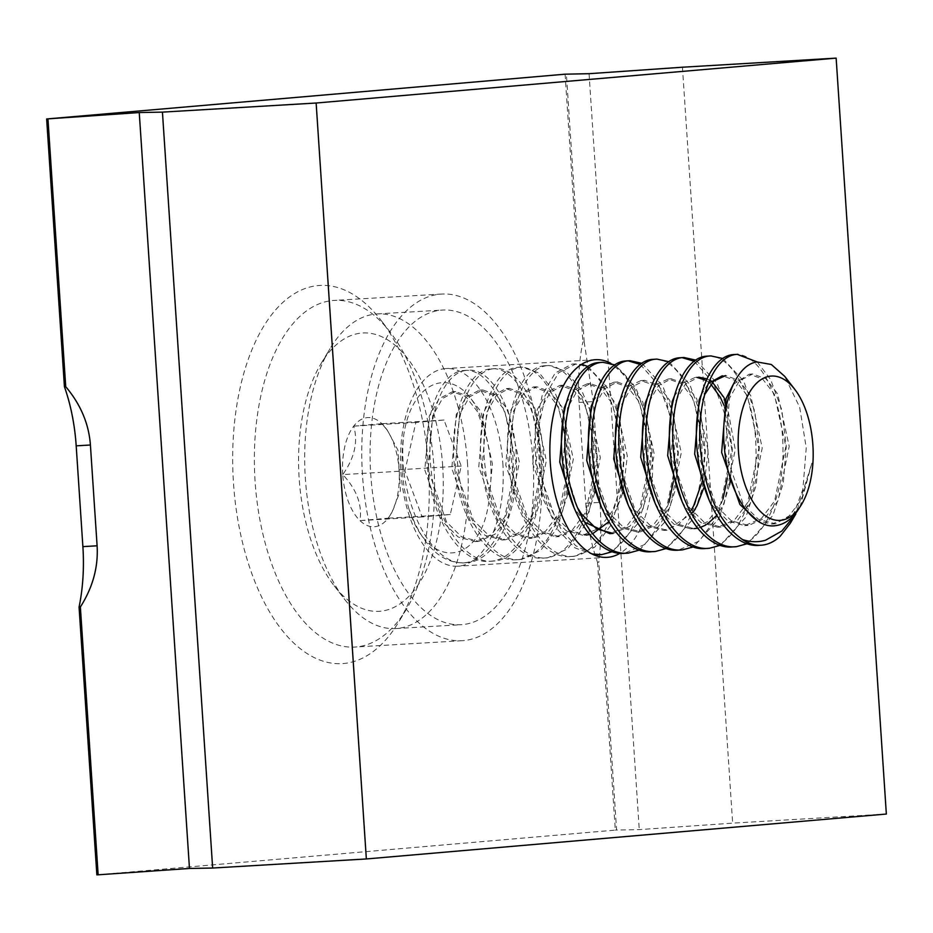 <?xml version="1.0" encoding="UTF-8"?>
<svg xmlns="http://www.w3.org/2000/svg" width="933" height="933" viewBox="0 0 933 933"><rect width="100%" height="100%" fill="white"/><g stroke="black" fill="none" stroke-linecap="round" stroke-linejoin="round"><path stroke-width="0.7" stroke-dasharray="4.67 3.5" d="M428.48 466.115A189.411 97.837 -93.4 0 1 398.811 621.845A189.411 97.837 -93.4 0 1 298.14 646.942A189.411 97.837 -93.4 0 1 233.472 482.956A189.411 97.837 -93.4 0 1 276.879 308.45A189.411 97.837 -93.4 0 1 380.967 320.241A189.411 97.837 -93.4 0 1 428.48 466.115M433.845 466.01A173.631 89.685 -93.4 0 1 406.66 608.771A173.631 89.685 -93.4 0 1 354.727 647.059A173.631 89.685 -93.4 0 1 255.094 481.451A173.631 89.685 -93.4 0 1 334.212 300.414A173.631 89.685 -93.4 0 1 390.297 332.3A173.631 89.685 -93.4 0 1 433.845 466.01M541.233 459.654A173.631 89.685 -93.4 0 1 462.115 640.703A173.631 89.685 -93.4 0 1 362.482 475.095A173.631 89.685 -93.4 0 1 441.601 294.058A173.631 89.685 -93.4 0 1 541.233 459.654M502.817 462.978A99.003 51.14 -93.4 0 1 457.706 566.203A99.003 51.14 -93.4 0 1 400.898 471.771A99.003 51.14 -93.4 0 1 446.009 368.547A99.003 51.14 -93.4 0 1 502.817 462.978M610.753 363.24A99.003 51.14 -93.4 0 1 652.202 454.138A99.003 51.14 -93.4 0 1 620.06 553.246M565.095 74.185L582.88 341.979L584.175 341.91L566.389 74.104M886.35 814.043L732.65 823.139L639.268 829.624L616.596 830.032L598.811 562.237L597.517 562.307A126.27 65.228 -93.4 0 1 585.761 503.214L579.066 402.426A126.27 65.228 -93.4 0 1 582.88 341.979M597.517 562.307L615.302 830.113L96.857 874.874M616.596 830.032L615.302 830.113M682.443 67.223L732.65 823.139M589.061 73.695L639.268 829.624M584.175 341.91L593.283 401.587L599.977 502.374C601.353 523.541 600.969 543.496 598.811 562.237M442.674 465.975A139.402 72.004 86.6 0 0 395.079 345.268A139.402 72.004 86.6 0 0 320.975 363.742A139.402 72.004 86.6 0 0 299.155 478.361A139.402 72.004 86.6 0 0 334.119 585.726A139.402 72.004 86.6 0 0 410.718 594.403A139.402 72.004 86.6 0 0 442.674 465.975M467.573 464.237A157.595 81.404 86.6 0 0 377.142 313.931A157.595 81.404 86.6 0 0 330.014 348.685A157.595 81.404 86.6 0 0 305.336 478.256A157.595 81.404 86.6 0 0 344.86 599.616A157.595 81.404 86.6 0 0 395.767 628.562A157.595 81.404 86.6 0 0 467.573 464.237M532.988 460.377A157.595 81.404 86.6 0 0 442.557 310.059A157.595 81.404 86.6 0 0 370.739 474.384A157.595 81.404 86.6 0 0 461.17 624.69A157.595 81.404 86.6 0 0 532.988 460.377M799.989 507.062L811.873 463.165L795.884 513.908M790.193 523.413L802.881 489.359L806.24 447.782L799.674 407.231L784.676 376.302M593.959 554.902L575.008 547.893L558.039 530.014L543.577 499.971L535.694 463.759L535.332 426.894L542.295 394.997L555.252 372.967L571.987 364.138C596.047 360.651 620.538 404.7 621.005 456.027C622.847 507.225 599.919 555.368 571.218 556.441C542.691 560.185 513.651 516.416 508.707 465.357C502.386 414.415 520.777 366.541 545 365.736C569.06 362.249 593.551 406.298 594.018 457.625C595.872 508.823 572.944 556.966 544.231 558.039C515.704 561.783 486.664 518.013 481.731 466.955C475.398 416.013 493.79 368.138 518.025 367.334C542.073 363.847 566.564 407.896 567.031 459.223C568.885 510.421 545.957 558.564 517.255 559.637C488.717 563.38 459.689 519.611 454.744 468.553C448.423 417.611 466.803 369.736 491.038 368.932C515.098 365.444 539.589 409.494 540.055 460.82C541.898 512.019 518.97 560.162 490.268 561.234C461.742 564.978 432.702 521.209 427.757 470.15C421.436 419.209 439.816 371.334 464.051 370.529L467.433 370.331C491.481 366.844 515.972 410.893 516.439 462.208C518.293 513.418 495.365 561.561 466.652 562.622L463.281 562.832C440.119 562.879 421.914 544.592 408.654 507.96C427.781 572.897 484.728 567.112 489.662 493.091C492.321 473.486 491.05 454.278 485.836 435.466C471.27 363.38 414.194 366.937 403.791 434.673A95.971 49.566 86.6 0 0 408.654 507.96M464.051 370.529C488.111 367.042 512.602 411.091 513.068 462.418C514.923 513.616 491.994 561.759 463.281 562.832M491.038 368.932L494.408 368.733C518.468 365.246 542.959 409.295 543.426 460.61C545.28 511.82 522.352 559.963 493.639 561.036L490.268 561.234M518.025 367.334L522.025 367.089L539.414 373.13L554.82 392.361L562.961 411.838M594.706 492.752L584.046 526.574L567.719 548.814L547.601 557.841C519.075 561.584 490.047 517.815 485.102 466.757C478.781 415.815 497.161 367.94 521.395 367.136L522.025 367.089M563.754 414.45L570.413 459.024L568.29 491.05M567.719 494.35L557.059 528.171L540.732 550.412L520.626 559.438L517.255 559.637M545 365.736L549.012 365.491L566.401 371.532L581.795 390.764L589.936 410.24M587.988 366.529L608.783 389.166L619.874 419.407L624.375 455.829L621.366 492.892L611.033 524.976L594.694 547.216L574.588 556.243C546.062 559.987 517.022 516.217 512.089 465.159C505.756 414.217 524.148 366.342 548.382 365.538L549.012 365.491M590.741 412.853L597.388 457.427L595.266 489.452M571.987 364.138L581.667 364.302M591.872 553.91L575.731 545.723L561.409 529.816L546.948 499.773L539.064 463.561L538.703 426.696L545.665 394.799L558.634 372.768L575.999 363.893M598.974 362.54C623.022 359.053 647.525 403.103 647.992 454.429C649.835 505.639 626.906 553.77 598.205 554.843L597.458 554.902M614.975 364.931L635.77 387.568L646.849 417.809L651.362 454.231L648.342 491.294L638.02 523.378L612.491 551.66M626.591 360.896L628.282 360.873M640.341 364.476L659.374 386.18L670.465 416.41L674.967 452.832L673.346 481.51M669.019 502.316L661.625 521.99L645.286 544.231L624.434 553.304M641.962 363.334L662.757 385.97L673.836 416.211L678.349 452.633L675.329 489.697L664.996 521.792L639.478 550.062M652.937 359.345C676.996 355.87 701.488 399.907 701.954 451.234C703.809 502.444 680.88 550.575 652.167 551.648L651.421 551.706M668.949 361.736L689.732 384.384L700.823 414.614L705.325 451.036L702.316 488.099L691.983 520.194L666.454 548.464M680.554 357.712L682.245 357.677M694.304 361.281L713.348 382.985L724.428 413.226L728.941 449.636L727.32 478.314M722.982 499.12L715.599 518.795L699.26 541.035L678.408 550.108M695.925 360.138L716.719 382.787L724.859 402.263M726.201 406.753L732.312 449.438L730.551 479.096M729.629 484.763L718.97 518.596L693.441 546.866M706.911 356.161C730.959 352.674 755.45 396.712 755.928 448.038C757.771 499.248 734.842 547.379 706.141 548.452L705.383 548.511M722.912 358.54L743.706 381.189L754.785 411.43L759.299 447.84L756.278 484.903L745.945 516.999L720.428 545.269M733.898 354.563C757.946 351.076 782.437 395.114 782.904 446.441C784.758 497.651 761.829 545.793 733.116 546.855L732.37 546.913M757.211 361.946L770.681 379.591L781.772 409.832L786.274 446.242L783.265 483.306L772.932 515.401L747.415 543.671M466.652 562.622C430.195 568.395 396.292 495.353 403.791 434.673M493.639 561.036C465.112 564.78 436.073 521.011 431.128 469.94C424.807 419.01 443.198 371.136 467.433 370.331M520.626 559.438C492.088 563.182 463.06 519.413 458.115 468.354C451.794 417.413 470.174 369.538 494.408 368.733M544.231 558.039L547.601 557.841M571.218 556.441L574.588 556.243M780.21 536.242C773.76 541.688 767.054 544.697 760.103 545.257L759.357 545.315M342.761 474.594A54.674 28.247 -93.4 0 1 353.7 426.136A54.674 28.247 -93.4 0 1 381.842 423.71A54.674 28.247 -93.4 0 1 385.341 427.629A54.674 28.247 -93.4 0 1 399.056 469.742A54.674 28.247 -93.4 0 1 390.495 514.689A54.674 28.247 -93.4 0 1 388.116 518.2A54.674 28.247 -93.4 0 1 359.975 520.626A54.674 28.247 -93.4 0 1 342.761 474.594C356.604 489.324 362.342 504.671 359.975 520.626L388.116 518.2L391.965 512.24L400.432 490.501L397.948 450.149L387.44 430.358L381.842 423.71L353.7 426.136C358.237 441.671 354.598 457.823 342.761 474.594L404.934 470.92L422.148 516.952L450.289 514.515L461.229 466.057L444.015 420.025L415.873 422.462L404.934 470.92M797.318 511.086L775.615 523.81L758.366 519.273L743.309 504.321L725.023 452.272L729.489 398.239L739.321 380.932L752.604 373.981L765.923 378.763L777.679 393.901L789.213 446.359L778.005 500.776L764.792 518.293L748.628 525.407L731.39 520.871L716.322 505.919L698.036 453.87L702.502 399.837L704.532 394.799M682.07 501.511L685.965 507.715L701.033 522.667L717.664 527.238L734.446 520.089L747.648 502.572L758.856 448.155L747.321 395.697L735.566 380.559L722.247 375.777L725.617 375.579L738.936 380.349L750.692 395.499L762.238 447.957L751.018 502.374L737.816 519.891L721.046 527.04L704.403 522.468L689.335 507.517L671.049 455.456L675.515 401.435L685.347 384.128L698.63 377.177L695.26 377.375L696.951 377.364M706.957 378.833L709.581 380.267M710.701 381.014L712.474 382.378M726.819 403.779L735.251 449.554L724.031 503.972L716.754 515.413M707.319 524.078L705.686 525.081M700.426 527.413L697.522 528.183M723.996 405.354L731.88 449.753L720.661 504.17L707.459 521.687L690.688 528.836L694.059 528.638L677.416 524.066L662.348 509.115L644.062 457.053L648.54 403.033L658.371 385.726L671.165 378.81L684.962 383.545L696.729 398.694L708.264 451.152L703.529 488.565M693.102 512.45L667.072 530.236L650.441 525.664L635.373 510.713L617.086 458.651L621.553 404.63L631.384 387.323L644.668 380.372L657.987 385.142L669.742 400.292L681.277 452.75L670.069 507.167L656.867 524.673L640.691 531.787L623.454 527.262L608.386 512.31L590.099 460.249L594.566 406.228L604.397 388.921L617.191 382.005L631 386.74L642.755 401.89L654.301 454.336L643.082 508.765L629.88 526.27L613.109 533.431M577.504 507.704L563.112 461.847L567.579 407.826L577.41 390.519L590.216 383.603L604.013 388.338L615.768 403.476L627.314 455.934L623.197 491.061M622.579 493.359L616.095 510.363L608.829 521.792M592.502 533.804L589.586 534.574M620.585 488.192L612.724 510.561L599.522 528.066L582.752 535.227L586.122 535.029L569.48 530.445L554.412 515.506L536.125 463.444L540.604 409.424L550.435 392.117L563.719 385.166L577.026 389.936L588.793 405.074L600.327 457.532L589.12 511.96L575.906 529.466L559.742 536.58L542.505 532.043L527.437 517.104L509.15 465.042L513.616 411.021L523.448 393.714L536.732 386.763L550.05 391.533L561.806 406.671L573.34 459.129L562.133 513.558L548.931 531.064L532.755 538.178L515.517 533.641L500.45 518.701L482.163 466.64L486.629 412.619L496.461 395.312L509.266 388.396L523.063 393.131L534.819 408.269L546.365 460.727L535.145 515.156L521.944 532.661L505.768 539.775L488.53 535.239L473.463 520.299L455.176 468.238L459.642 414.217L469.474 396.898L482.769 389.947L496.076 394.729L507.832 409.867L519.378 462.325L508.158 516.742L494.957 534.259L478.792 541.373L461.555 536.837L446.487 521.885L428.2 469.835L432.667 415.815L442.499 398.496L455.292 391.58L469.101 396.327L480.857 411.465L492.391 463.923L489.662 493.091M811.873 463.165L801.61 499.377L788.408 516.894L772.232 524.008L757.876 521.069M733.291 384.349L749.234 374.18L762.541 378.961L774.308 394.099L785.843 446.557L774.635 500.974L761.421 518.491L744.651 525.641L728.02 521.069L712.952 506.118L709.057 499.925M701.15 394.997L708.205 383.568M674.174 396.595L683.457 382.857L695.26 377.375M706.211 380.466L708.73 382.273M709.103 382.577L710.888 384.186M690.688 528.836L674.046 524.264L658.978 509.313L655.083 503.109M647.187 398.193L656.47 384.454L668.273 378.973L681.591 383.743L693.347 398.892L704.893 451.35L701.534 483.399M691.271 510.176L678.827 524.579L663.701 530.434L647.059 525.862L631.991 510.911L628.107 504.706M620.2 399.791L629.483 386.052L640.808 380.606L654.604 385.341L666.372 400.49L677.906 452.948L666.698 507.365L653.485 524.871L637.321 531.985L620.083 527.46L605.016 512.509L601.12 506.304M593.213 401.388L602.496 387.65L613.821 382.203L627.629 386.938L639.385 402.088L650.919 454.546L639.711 508.963L626.51 526.469L609.739 533.629M584.606 522.142L574.133 507.902M566.238 402.986L575.521 389.248L587.324 383.766L600.642 388.536L612.398 403.686L623.944 456.144L621.355 484.589M582.752 535.227L566.109 530.655L551.041 515.704L532.755 463.643L537.221 409.622L547.053 392.315L559.858 385.399L573.655 390.134L585.411 405.284L596.957 457.73L585.737 512.159L572.535 529.664L556.371 536.778L539.122 532.242L524.066 517.302L505.779 465.24L510.246 411.22L520.078 393.913L533.361 386.962L546.68 391.732L558.435 406.87L569.97 459.328L558.762 513.756L545.548 531.262L529.384 538.376L512.147 533.839L497.079 518.9L478.792 466.838L483.259 412.818L493.091 395.51L505.884 388.594L519.693 393.329L531.448 408.467L542.994 460.925L531.775 515.354L518.573 532.86L502.397 539.974L485.16 535.437L470.092 520.497L451.805 468.436L456.272 414.415L466.103 397.108L479.387 390.157L492.706 394.927L504.461 410.065L516.007 462.523L504.788 516.952L491.586 534.457L475.41 541.572L458.173 537.035L443.105 522.095L424.818 470.034L429.297 416.013L439.128 398.694L452.412 391.743L465.719 396.525L477.486 411.663L485.836 435.466M422.148 516.952L359.975 520.626M450.289 514.515L388.116 518.2M415.873 422.462L353.7 426.136M444.015 420.025L381.842 423.71M461.229 466.057L399.056 469.742M585.761 503.214L599.977 502.374M579.066 402.426L593.283 401.587M406.66 608.771L398.811 621.845M462.115 640.703L354.727 647.059M607.091 557.363L457.706 566.203M595.394 359.706L446.009 368.547M441.601 294.058L334.212 300.414M390.297 332.3L380.967 320.241M320.975 363.742L330.014 348.685M377.142 313.931L442.557 310.059M771.638 524.054L775.008 523.845M749.234 374.18L752.604 373.981M744.651 525.641L748.021 525.442M717.664 527.238L721.046 527.04M668.273 378.973L671.655 378.775M663.701 530.434L667.072 530.236M641.298 380.571L644.668 380.372M636.714 532.032L640.096 531.833M614.311 382.168L617.681 381.97M587.324 383.766L590.694 383.568M560.336 385.364L563.719 385.166M555.765 536.825L559.135 536.627M533.361 386.962L536.732 386.763M528.778 538.423L532.16 538.224M506.374 388.56L509.745 388.361M501.802 540.02L505.173 539.822M479.387 390.157L482.769 389.947M474.815 541.618L478.186 541.42M452.412 391.743L455.782 391.545M395.767 628.562L461.17 624.69M334.119 585.726L344.86 599.616M387.452 430.346L385.341 427.629M391.965 512.24L390.495 514.689"/><path stroke-width="1.4" d="M620.06 553.246A99.003 51.14 -93.4 0 1 607.091 557.363A99.003 51.14 -93.4 0 1 550.283 462.931A99.003 51.14 -93.4 0 1 595.394 359.706A99.003 51.14 -93.4 0 1 610.753 363.24M80.366 606.998C92.81 587.382 98.385 566.972 97.102 545.793L90.408 445.006C88.88 423.85 80.646 404.397 65.73 386.67L64.435 386.752A126.27 65.228 -93.4 0 1 76.191 445.846L82.885 546.633A126.27 65.228 -93.4 0 1 79.072 607.08L80.366 606.998L98.152 874.804L189.469 868.46L212.654 868.04L366.342 858.955L886.35 814.043L836.143 58.126L682.443 67.223L589.061 73.695L565.095 74.185L46.65 118.957L64.435 386.752M65.73 386.67L47.945 118.876L139.25 112.543L189.469 868.46M98.152 874.804L96.857 874.874L79.072 607.08M47.945 118.876L46.65 118.957M139.25 112.543L162.435 112.123L212.654 868.04M162.435 112.123L316.135 103.027L366.342 858.955M316.135 103.027L836.143 58.126M780.455 520.346A72.296 37.343 86.6 0 0 801.564 504.438A72.296 37.343 86.6 0 0 794.753 389.329A72.296 37.343 86.6 0 0 770.88 376.092A72.296 37.343 86.6 0 0 738.458 451.432A72.296 37.343 86.6 0 0 780.455 520.346M794.753 389.329L784.676 376.314L771.323 364.5L757.141 361.957C736.02 364.267 719.821 404.619 724.463 448.4C727.88 492.169 752.499 530.48 776.583 525.489C784.28 524.229 791.196 519.424 797.318 511.086L801.564 504.438M759.357 545.315L761.095 545.21A95.971 49.566 -93.4 0 0 761.795 545.164A95.971 49.566 -93.4 0 0 780.21 536.242L790.193 523.413L795.884 513.908L781.854 531.04L765.468 540.265C757.923 542.411 750.225 542.155 742.4 539.507C720.194 523.693 706.374 495.178 700.975 453.974C694.642 403.033 713.034 355.17 737.268 354.365L757.211 361.946M562.961 411.838L563.754 414.45M568.29 491.05L567.719 494.35M589.936 410.24L590.741 412.853M595.266 489.452L594.706 492.752M581.667 364.302L587.988 366.529M625.18 553.246C596.654 557.001 567.626 513.22 562.681 462.162C556.348 411.22 574.74 363.345 598.974 362.54L602.975 362.296L614.975 364.931M639.478 550.062L628.562 553.047C600.024 556.803 570.996 513.022 566.051 461.963C559.73 411.021 578.11 363.147 602.345 362.342L602.975 362.296M612.491 551.66L601.575 554.645L591.872 553.91M652.167 551.648C623.641 555.403 594.601 511.622 589.668 460.564C583.335 409.622 601.727 361.747 625.961 360.943L629.962 360.698L641.962 363.334M628.282 360.873L640.341 364.476M673.346 481.51L669.019 502.316M666.454 548.464L655.537 551.45C627.011 555.205 597.983 511.424 593.038 460.366C586.705 409.424 605.097 361.549 629.332 360.744L629.962 360.698M679.154 550.05C650.628 553.805 621.588 510.024 616.643 458.966C610.322 408.024 628.714 360.161 652.937 359.345L656.949 359.1L668.949 361.736M693.441 546.866L682.524 549.852C653.998 553.607 624.958 509.826 620.025 458.768C613.692 407.826 632.084 359.951 656.319 359.147L656.949 359.1M706.141 548.452C677.603 552.208 648.575 508.427 643.63 457.368C637.309 406.426 655.689 358.564 679.924 357.759L683.936 357.502L695.925 360.138M682.245 357.677L694.304 361.281M727.32 478.314L722.982 499.12M720.428 545.269L709.512 548.254C680.985 552.009 651.945 508.228 647.001 457.17C640.679 406.228 659.071 358.365 683.294 357.549L683.936 357.502M724.859 402.263L726.201 406.753M730.551 479.096L729.629 484.763M733.116 546.855C704.59 550.61 675.562 506.829 670.617 455.771C664.284 404.829 682.676 356.966 706.911 356.161L710.911 355.916L722.912 358.54M747.415 543.671L736.499 546.656C707.96 550.412 678.932 506.631 673.988 455.572C667.666 404.63 686.047 356.768 710.281 355.963L710.911 355.916M760.103 545.257C731.577 549.012 702.537 505.243 697.592 454.173C691.271 403.231 709.663 355.368 733.898 354.563L737.898 354.318M600.829 554.692L593.959 554.902M628.562 553.047L624.434 553.304M655.537 551.45L651.421 551.706M682.524 549.852L678.408 550.108M709.512 548.254L705.383 548.511M736.499 546.656L732.37 546.913M761.095 545.21A95.971 49.566 -93.4 0 1 742.4 539.507M704.532 394.799L713.815 381.061L725.617 375.579M698.63 377.177L706.957 378.833M709.581 380.267L710.701 381.014M712.474 382.378L723.705 397.096L726.819 403.779M716.754 515.413L707.319 524.078M705.686 525.081L700.426 527.413M697.522 528.183L694.059 528.638M703.529 488.565L697.056 505.569L693.102 512.45M584.606 522.142L609.739 533.629L613.109 533.431L596.467 528.848L581.399 513.908L577.504 507.704M623.197 491.061L622.579 493.359M608.829 521.792L592.502 533.804M589.586 534.574L586.122 535.029M757.876 521.069L739.927 504.52L721.641 452.47L726.107 398.449L733.291 384.349M709.057 499.925L694.665 454.068L699.132 400.035L701.15 394.997M708.205 383.568L722.247 375.777M682.07 501.511L667.678 455.666L672.145 401.633L674.174 396.595M696.951 377.364L706.211 380.466M710.888 384.186L720.334 397.295L723.996 405.354M655.083 503.109L640.691 457.263L645.158 403.231L647.187 398.193M701.534 483.399L693.674 505.768L691.271 510.176M628.107 504.706L613.704 458.849L618.182 404.829L620.2 399.791M601.12 506.304L586.729 460.447L591.195 406.426L593.213 401.388M574.133 507.902L559.742 462.045L564.208 408.024L566.238 402.986M621.355 484.589L620.585 488.192M76.191 445.846L90.408 445.006M82.885 546.633L97.102 545.793"/></g></svg>

